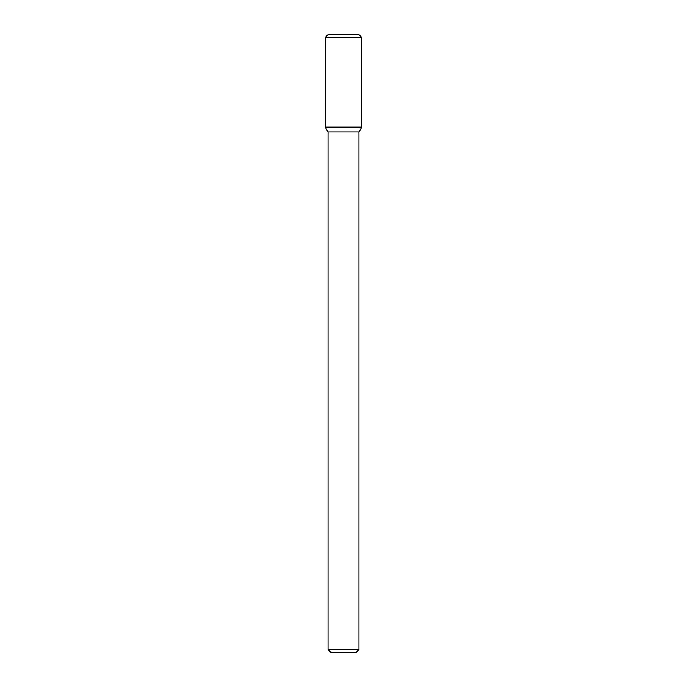 <?xml version="1.0" encoding="UTF-8"?>
<svg xmlns="http://www.w3.org/2000/svg" width="687" height="687" viewBox="0 0 687 687"><rect width="100%" height="100%" fill="white"/><g stroke="black" fill="none" stroke-linecap="round" stroke-linejoin="round"><path stroke-width="1.03" d="M343.5 127.095L361.783 127.095L361.774 37.442L325.217 37.442L325.226 127.095L361.783 127.095L358.957 131.981L328.043 131.981L325.226 127.095L343.5 127.095M358.957 649.558L355.866 652.65L331.134 652.65L328.043 649.558L358.957 649.558L358.957 131.981M325.217 37.442L328.309 34.35L358.683 34.35L361.774 37.442M328.043 649.558L328.043 131.981"/></g></svg>
